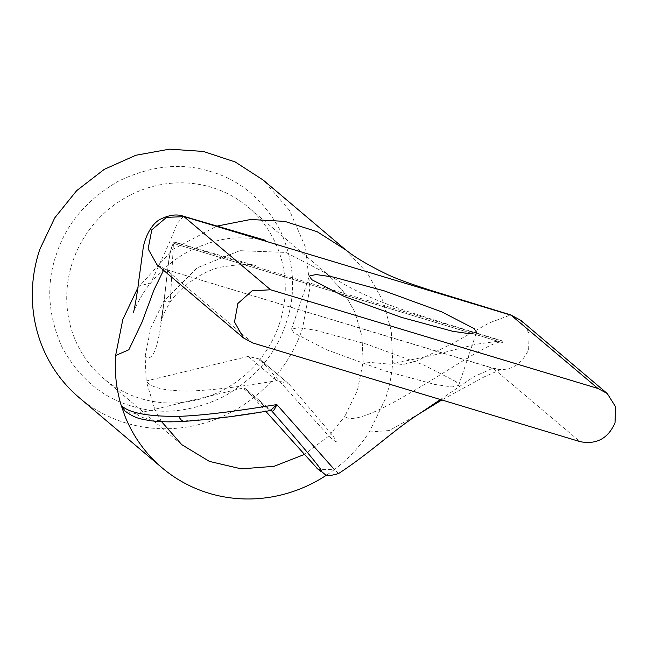 <?xml version="1.0" encoding="UTF-8"?>
<svg xmlns="http://www.w3.org/2000/svg" width="648" height="648" viewBox="0 0 648 648"><rect width="100%" height="100%" fill="white"/><g stroke="black" fill="none" stroke-linecap="round" stroke-linejoin="round"><path stroke-width="0.49" stroke-dasharray="3.24 2.43" d="M79.129 397.597A142.487 136.234 130.2 0 0 302.511 328.439L309.963 287.809L305.475 247.269L289.437 210.3L263.234 180.087M338.531 473.575L334.4 469.565A142.487 136.234 -49.8 0 1 326.811 474.944M279.32 324.065A112.104 107.187 130.2 0 0 248.419 207.344A112.104 107.187 130.2 0 0 72.665 261.752A112.104 107.187 130.2 0 0 103.567 378.481A112.104 107.187 130.2 0 0 279.32 324.065M285.954 323.449C296.428 293.504 294.524 262.481 280.244 230.388C263.388 199.681 240.189 180.071 210.649 171.566C181.359 162.332 150.458 165.629 117.928 181.448C86.678 199.811 66.169 224.07 56.408 254.235C45.935 284.172 47.839 315.195 62.119 347.296C78.983 378.003 102.182 397.605 131.714 406.11C161.004 415.344 191.905 412.055 224.435 396.236C255.685 377.873 276.194 353.606 285.954 323.449M456.354 381.834L423.922 365.059L366.501 344.096L315.382 330.205L298.104 327.702L291.503 329.2L293.803 332.821L326.236 349.596L383.665 370.567L434.784 384.45L452.061 386.953L458.654 385.455L456.354 381.834M345.497 249.723L367.392 273.116L382.676 300.413L391.262 330.755L392.688 362.588C391.676 375.678 389.278 387.698 385.479 398.666L369.311 432.046C359.826 446.577 348.187 459.084 334.4 469.565L318.306 469.533M161.595 421.67L154.799 409.269L136.21 413.74L125.242 411.35M184.445 421.354A13.446 6.642 86.8 0 0 186.187 420.763C212.439 418.875 240.165 415.392 269.374 410.33L270.508 410.524M271.415 410.702L245.511 388.784L265.761 411.302M145.144 356.295L150.822 327.912L163.539 301.644L197.049 267.851L239.825 250.679L285.93 252.428L326.576 273.497L343.108 291.26L355.08 312.449L361.94 336.239L363.155 361.835L390.145 364.192L433.471 355.185L476.272 344.226L501.69 340.726L502.816 341.294L502.386 342.565L175.057 243.867L175.487 242.595L174.709 242.133L173.47 242.741L170.319 301.749L163.539 301.644L197.049 267.851L239.825 250.679L285.93 252.428L326.576 273.497L343.108 291.26L355.08 312.449L361.94 336.239L363.155 361.835L357.477 390.218L344.76 416.486C364.808 433.455 492.367 334.076 502.386 342.565L175.057 243.867C165.038 235.378 165.191 373.264 145.144 356.295L146.205 380.975C150.757 387.82 165.548 391.173 190.577 391.011C217.436 389.885 244.126 385.981 276.874 380.692L288.174 383.357L259.403 359L248.216 356.424L146.205 380.975L154.799 409.269L243.032 388.031L269.374 410.33A2.689 2.568 130.2 0 1 271.617 410.84L245.276 388.549L243.032 388.031M260.601 360.158L328.811 436.031L304.519 454.41M289.267 384.426L330.909 433.293C338.71 443.378 338.013 444.293 328.811 436.031L344.76 416.486M175.487 242.595L502.816 341.294M520.838 320.379L529.124 333.388L528.622 349.774C520.781 365.869 509.134 372.122 493.655 368.51L165.702 269.463L163.539 270.281M137.813 287.906L172.814 249.399L216.626 226.168M369.311 432.046L389.181 430.547L420.025 413.294M440.429 399.541L473.615 376.861L492.925 368.129L580.049 441.636M392.688 362.588L402.351 364.703L416.842 360.944L453.592 342.946L489.394 322.85L510.729 314.912M252.72 342.938L166.325 269.811L157.197 264.911M183.522 216.254L177.244 223.43L169.468 242.579L150.798 282.909L138.98 286.084M136.21 413.74C142.69 419.766 159.351 422.115 186.187 420.763M248.216 356.424L276.874 380.692M326.576 273.497L248.419 207.344M291.511 329.208L309.404 276.032M157.043 264.789L165.702 269.463L492.925 368.129C497.802 369.141 501.001 369.368 502.508 368.793L484.169 376.885L441.831 399.962M133.415 312.49C131.981 313.754 142.698 291.519 150.798 282.909L150.798 282.909C162.373 268.92 175.365 258.228 189.783 250.841C209.093 241.68 226.411 237.362 241.728 237.897L252.898 238.375L265.364 240.278M181.505 444.455L103.567 378.481M458.654 385.455L476.547 332.286M173.47 242.741C170.667 249.188 168.763 258.017 167.743 269.244L163.442 305.613L160.761 322.364C161.287 318.938 164.471 312.069 170.319 301.749M501.69 340.726L443.678 322.996L408.532 311.753L388.306 304.576C348.502 289.518 329.046 274.809 325.32 272.468L326.551 273.48M170.051 302.146C181.44 285.711 202.168 271.787 219.534 267.357C240.035 264.003 252.226 263.501 256.098 265.85L174.709 242.133M259.403 359L288.182 383.357"/><path stroke-width="0.97" d="M346.17 250.282L263.234 180.087L235.2 161.959L203.326 151.438L169.525 149.153L135.821 155.261L104.239 169.363L76.667 190.65L54.772 217.817L39.852 249.245A142.487 136.234 130.2 0 0 79.129 397.597L162.089 467.824A142.487 136.234 -49.8 0 1 125.08 416.413L121.192 405.373C128.693 412.938 147.914 416.599 178.864 416.364C207.66 415.247 242.514 410.144 276.817 404.579L334.4 469.565M326.811 474.944A142.487 136.234 -49.8 0 1 162.089 467.824M157.043 264.789L148.117 248.897L151.81 229.821L166.544 217.355L184.218 216.643L511.547 315.341L520.83 320.371L510.729 314.912L597.942 388.468L607.233 393.506L615.6 406.814L615.017 422.901C608.035 438.583 596.379 444.828 580.049 441.636L252.72 342.938L243.429 337.9L234.503 321.951L237.897 303.466L252.08 290.831L270.613 289.769L183.522 216.254C177.171 213.929 169.679 214.82 161.036 218.935C151.17 223.212 143.775 239.549 142.868 250.663L138.826 280.26C137.676 291.341 133.99 311.891 133.415 312.49M311.696 279.653L309.404 276.032L315.997 274.533L333.274 277.036L384.394 290.928L441.815 311.891L474.247 328.666L476.547 332.286L469.954 333.785L452.677 331.282L401.558 317.399L344.129 296.428L311.696 279.653M318.306 469.533L304.519 454.41L274.047 466.317L241.259 468.869L209.385 461.392L181.724 444.633L161.595 421.67M125.242 411.35L121.192 405.373C116.324 389.237 114.461 372.632 115.603 355.55L122.82 319.464L137.813 287.906M178.864 416.364A13.446 6.642 86.8 0 0 184.445 421.354C211.742 419.378 240.432 415.765 270.508 410.524L276.817 404.579C274.809 409.342 273.148 411.512 271.852 411.075C303.483 447.104 333.923 483.303 316.945 468.237M265.761 411.302L304.519 454.41M597.942 388.468L270.613 289.769M271.415 410.702L271.852 411.075A2.689 2.568 130.2 0 0 271.617 410.84L270.516 410.516M520.83 320.371L607.233 393.506M216.626 226.168L250.606 219.494L284.796 221.381L317.115 231.684L345.578 249.788M163.539 270.281L154.005 289.834L142.05 322.088L128.855 349.758L115.603 355.55M318.144 469.395C327.993 475.008 323.141 477.762 338.531 473.575C372.624 451.202 394.324 429.397 420.025 413.294L440.429 399.541M184.445 421.354L184.445 421.354C171.323 422.204 159.57 421.937 149.194 420.544C141.353 418.859 136.388 419.199 125.023 411.164M420.025 413.294L441.831 399.962M510.729 314.912L431.374 290.563C405.267 282.261 394.324 277.684 387.496 274.55C369.028 265.534 355.728 257.783 347.603 251.311L345.497 249.723M183.522 216.254L265.364 240.278M243.429 337.9L157.035 264.773"/></g></svg>

